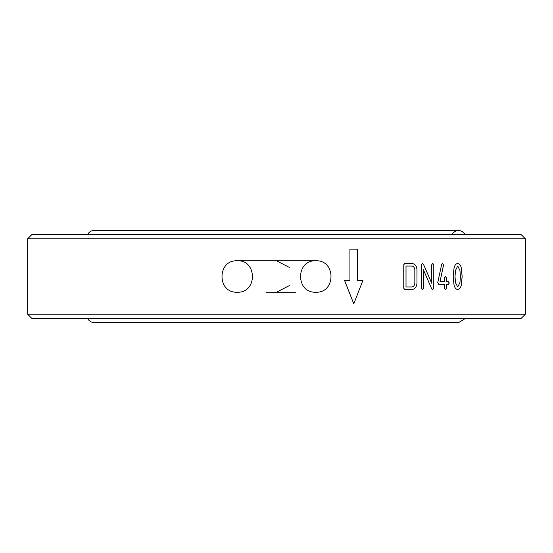 <?xml version="1.0" encoding="UTF-8"?>
<svg xmlns="http://www.w3.org/2000/svg" width="553" height="553" viewBox="0 0 553 553"><rect width="100%" height="100%" fill="white"/><g stroke="black" fill="none" stroke-linecap="round" stroke-linejoin="round"><path stroke-width="0.83" d="M276.5 260.781L289.295 267.369M289.295 285.631L276.5 292.219M295.468 292.219L266.021 292.219M459.93 270.369L457.732 266.021L455.513 270.389L455.015 276.5L455.499 282.631L457.732 286.979L459.93 282.631L460.4 276.5L459.93 270.369M411.556 286.979L406.013 286.979L406.013 266.021L411.556 266.021C413.568 266.249 414.66 267.555 414.84 269.954L414.84 283.046C414.66 285.445 413.561 286.751 411.556 286.979M455.513 270.389L457.732 266.021M455.472 270.389L455.015 276.5M454.974 276.5L455.499 282.631M455.458 282.631L457.732 286.979M406.013 286.979L406.013 266.021M465.502 318.41L458.548 322.599L94.452 322.599C91.356 322.489 89.04 321.093 87.498 318.41M451.601 234.59C456.239 229.08 460.87 229.08 465.502 234.59M353.768 303.846L362.934 280.33L357.618 280.33L357.604 249.161L349.925 249.161L349.925 280.33L344.505 280.33L353.782 303.846L362.948 280.33M457.69 263.401C459.619 263.774 460.836 265.44 461.347 268.399L462.114 276.5L461.347 284.601C460.836 287.56 459.619 289.226 457.69 289.599M446.465 284.36L446.465 288.286L445.511 289.599L444.543 288.286L444.543 284.36L438.695 284.36L437.734 282.694L441.667 264.355L442.614 263.401L443.541 265.087L439.994 281.74L444.543 281.74L444.543 277.834L445.511 276.528L446.465 277.834L446.465 281.74L448.365 281.74L449.306 283.046L448.365 284.36L446.43 284.36L446.43 288.286L445.476 289.599M448.324 281.74L449.264 283.046L448.324 284.36M445.476 276.528L446.43 277.834L446.465 281.74M442.58 263.401L443.506 265.087L439.994 281.74M422.381 263.401L423.398 264.175L431.72 283.233L431.748 264.714L432.771 263.401L433.787 264.714L433.752 288.286L432.674 289.599M433.787 264.714L433.787 288.286L432.709 289.599L431.748 288.942L423.398 269.753L423.398 288.286L422.333 289.599M432.736 263.401L433.752 264.714M411.529 263.401C414.888 263.753 416.706 265.938 416.983 269.954L416.983 283.046C416.685 287.042 414.868 289.219 411.529 289.599M521.161 318.41L31.839 318.41L27.65 314.222L525.35 314.222L521.161 318.41M27.65 238.778L525.35 238.778L521.161 234.59L31.839 234.59L27.65 238.778L27.65 314.222M357.604 280.33L357.618 249.161M461.382 268.399L462.156 276.5L461.382 284.601C460.877 287.553 459.661 289.226 457.732 289.599C455.783 289.226 454.531 287.567 453.985 284.615L453.177 276.5L453.985 268.385C454.531 265.44 455.783 263.774 457.732 263.401C459.661 263.774 460.877 265.44 461.382 268.399L461.347 268.399M423.425 269.753L423.425 288.286L422.368 289.599L421.303 288.286L421.303 264.714L422.409 263.401L423.398 264.175M423.425 264.175L431.748 283.233M403.766 288.286L403.766 264.714L404.893 263.401L411.556 263.401C414.916 263.753 416.734 265.938 417.01 269.954L416.983 283.046C416.713 287.042 414.895 289.226 411.556 289.599L404.893 289.599L403.766 288.286M525.35 238.778L525.35 314.222M315.791 260.781C336.072 259.813 336.065 293.194 315.791 292.219C295.516 293.187 295.516 259.813 315.791 260.781L237.209 260.781C257.484 259.806 257.484 293.187 237.209 292.219C216.928 293.187 216.935 259.813 237.209 260.781M87.498 234.59C89.04 231.907 91.356 230.511 94.445 230.401L458.555 230.401"/></g></svg>
